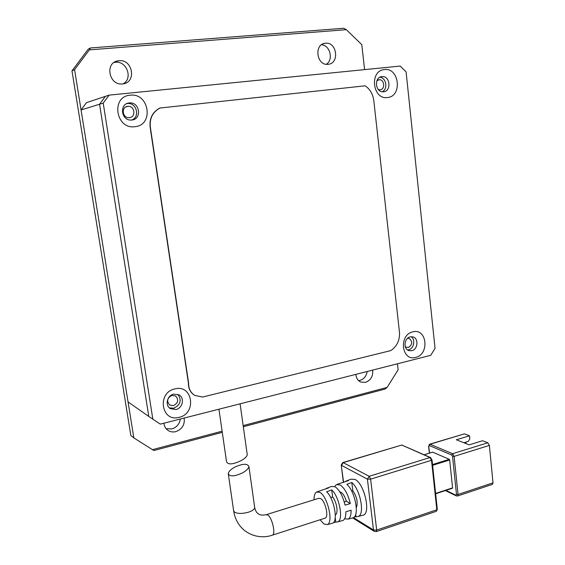 <?xml version="1.0" encoding="UTF-8"?>
<svg xmlns="http://www.w3.org/2000/svg" width="565" height="565" viewBox="0 0 565 565"><rect width="100%" height="100%" fill="white"/><g stroke="black" fill="none" stroke-linecap="round" stroke-linejoin="round"><path stroke-width="0.85" d="M166.138 428.708L171.866 428.934C176.683 427.373 179.508 424.075 180.362 419.025M184.176 418.051C184.953 424.696 182.156 429.223 175.8 431.639C172.862 432.345 170.206 431.893 167.833 430.283C165.531 428.574 164.238 426.215 163.949 423.199M358.598 380.619L359.99 380.386C364.001 379.066 366.402 376.099 367.201 371.488M372.681 370.089C373.204 376.191 370.81 380.28 365.513 382.357L360.83 382.067C357.85 380.676 356.197 378.112 355.879 374.369M123.149 83.825C133.142 78.669 126.843 60.73 115.472 62.249L114.045 62.475M122.541 83.903C108.989 85.838 104.44 62.56 118.106 60.822L118.989 60.709C133.001 59 136.737 82.935 122.676 83.888L122.541 83.903M328.039 64.311C316.704 65.964 313.66 44.352 325.122 43.272L325.553 43.23C337.107 41.768 339.699 63.619 328.103 64.304L328.039 64.311M364.587 69.622L361.798 44.656L346.331 29.67L89.341 49.882L74.573 69.622L133.834 437.896L152.465 449.662L222.116 431.187M243.155 425.6L387.131 387.406L398.12 369.8L397.449 363.789M133.834 437.896L130.826 435.481L71.981 70.865L74.573 69.622M346.331 29.67L343.753 28.25L90.485 47.961L89.341 49.882M90.485 47.961L88.225 49.169L71.981 70.865M243.317 426.745L385.048 389.066L387.131 387.406M152.465 449.662L153.941 450.51L222.278 432.338M326.337 64.29C333.731 59.756 330.087 45.066 321.443 44.812M345.102 481.853L346.091 480.999L348.443 480.624L337.312 484.269M325.61 489.036L326.429 488.322L328.456 487.983L317.339 491.705M314.027 499.785C314.013 495.724 314.818 493.146 316.442 492.044L319.861 492.355C327.552 496.247 333.689 522.632 327.34 524.581L323.929 523.981L320.101 519.765M334.685 486.543L336.309 484.643L340.109 484.911C344.629 488.068 348.033 494.297 350.314 503.592L345.06 505.131C342.814 495.992 339.487 489.869 335.087 486.755L331.387 486.479L327.382 487.969M362.342 515.379L363.38 515.111C371.05 512.787 364.178 483.506 355.032 479.424L350.943 479.191L347.143 480.603M266.546 514.581L318.646 498.344L320.666 498.598C325.278 501.007 328.978 516.678 325.256 518.098L324.72 518.275M234.524 467.234C242.583 463.561 247.378 463.314 248.918 466.506C248.656 468.406 246.594 470.497 242.717 472.778C234.602 476.57 229.786 476.86 228.26 473.654C228.528 471.655 230.619 469.515 234.524 467.234M424.216 454.761L432.712 452.162L449.295 459.317L432.507 464.564M432.592 465.327L449.669 459.988L452.579 487.863L435.608 493.436M342.002 520.725L342.934 520.485C344.94 519.433 345.921 516.523 345.886 511.763L351.133 510.216C351.169 515.075 350.152 518.048 348.089 519.129L344.65 518.748M352.221 518.041L353.21 517.78C359.771 515.781 355.053 491.013 346.818 484.332L351.804 482.489C360.237 489.205 365.054 514.39 358.309 516.438L354.234 517.053M331.676 523.444L332.566 523.211C338.407 521.41 334.063 498.351 326.627 491.797L331.712 489.911C339.346 496.508 343.781 519.998 337.764 521.841L333.406 522.611M449.669 459.988L449.295 459.317M452.311 488.238L452.579 487.863M355.703 514.362L355.978 516.587M356.317 507.688C358.161 502.737 356.988 497.059 352.8 490.653L351.804 482.489M352.8 490.653L351.649 491.013M335.222 517.66L335.765 521.982M335.32 514.877L335.476 514.8C338.605 513.578 336.691 501.642 332.608 496.974L331.712 489.911M332.608 496.974L330.687 497.574M344.247 501.918L346.38 501.24L350.314 503.592M346.38 501.24C344.579 495.597 342.397 492.461 339.819 491.84M456.972 495.95L457.594 495.985L458.053 494.481L454.119 456.386L489.382 445.397L493.005 482.842L458.053 494.481L456.492 494.467L455.948 495.208L445.969 490.378M429.499 453.102L428.764 446.301L430.043 444.231L464.444 433.864L469.501 435.792L456.351 439.782L469.162 444.853L482.489 440.742L487.828 442.783L452.593 453.709L451.788 455.058L452.544 456.4L456.492 494.467M463.872 442.755L468.272 441.413L469.805 438.843L469.501 435.792M464.444 433.864L429.675 444.175M465.885 442.141L466.033 443.61M492.348 484.389L493.005 482.842M489.382 445.397L487.828 442.783M465.32 442.31L465.433 443.37M218.93 409.208L226.544 461.789C228.048 464.896 232.872 464.536 241.001 460.708C244.892 458.498 246.976 456.506 247.258 454.726L247.188 454.225M176.012 409.533L170.312 408.622C164.796 405.373 167.106 395.394 173.667 394.13L179.133 394.942C184.819 398.064 182.65 408.191 176.012 409.533M169.415 407.916L173.858 408.184C180.574 404.773 181.895 400.147 177.827 394.314M411.772 350.71L408.855 350.604C403.071 349.008 404.194 337.976 410.261 336.86L413.043 336.945C418.905 338.456 417.874 349.53 411.772 350.71M407.619 349.975L408.566 349.827C413.947 348.782 415.734 339.431 411.059 336.726M131.857 120.013L130.974 120.063C120.959 120.507 119.229 103.557 129.258 102.957L129.745 102.922C139.929 102.088 142.027 119.307 131.857 120.013M131.694 120.027C140.219 117.329 136.779 102.682 127.768 103.487L126.984 103.557M383.571 91.763L383.197 91.791C375.209 92.533 373.882 77.059 381.919 76.607L382.124 76.586C390.175 75.696 391.63 91.24 383.571 91.763M174.853 388.918C156.625 392.583 161.322 422.641 179.176 417.323C197.051 413.509 192.686 384.009 174.853 388.918M412.874 331.853C398.487 334.671 401.503 361.657 415.642 357.377C429.781 354.432 426.992 327.898 412.874 331.853M130.162 95.21C110.563 96.417 115.776 129.752 134.95 126.68C154.153 125.239 149.322 92.596 130.162 95.21M384.454 69.573C369.171 70.434 372.469 100.012 387.484 97.526C402.499 96.481 399.448 67.447 384.454 69.573M109.08 95.125L400.182 66.07L406.094 71.854L435.05 348.344L430.728 355.321L160.319 424.124L148.772 416.426L99.56 104.228L105.358 96.361L99.56 104.228L103.218 103.098L109.08 95.125L86.502 102.625L81.063 109.977L99.56 104.228L148.772 416.426L128.05 401.941L81.063 109.977M103.218 103.098L152.847 419.272M160.001 107.993C152.183 112.364 149.047 119.286 150.587 128.749L188.632 383.19C188.512 388.593 190.56 392.668 194.784 395.401L202.602 397.033L390.775 350.604C396.807 346.529 399.723 340.617 399.526 332.863L373.868 101.163C373.098 94.503 370.223 89.383 365.237 85.802L159.782 108.042C151.971 112.414 148.835 119.328 150.375 128.792L188.406 383.07C188.286 388.473 190.334 392.541 194.551 395.274L194.989 395.521M382.258 91.749C388.176 89.129 386.276 77.567 379.85 77.25M171.908 395.429C167.155 397.986 166.428 401.192 169.712 405.041L173.469 405.635C178.236 403.022 178.936 399.801 175.567 395.98L171.908 395.429M405.352 346.903L408.311 347.539C412.563 344.615 412.846 341.578 409.166 338.414L407.591 338.301M127.718 106.354C121.051 106.764 122.245 118.014 128.905 117.675L129.449 117.647C136.172 117.188 134.816 105.81 128.086 106.326L127.718 106.354M378.373 89.588L380.097 89.814C385.45 89.475 384.497 79.178 379.157 79.757L376.89 80.724M123.996 114.843L123.099 111.729M254.638 507.144L254.709 507.66C255.366 510.598 256.489 512.575 258.071 513.592C259.505 515.061 262.167 515.442 266.066 514.729L267.895 515.068C272.111 517.702 275.854 533.812 272.542 535.104L272.062 535.26M248.918 466.506L254.709 507.66C254.469 509.39 252.343 510.915 248.325 512.243C242.11 513.875 237.47 513.811 234.404 512.059L233.606 510.583L228.345 474.205M343.612 482.404L341.218 464.981L342.743 462.594L343.188 462.629L341.493 465.341L367.405 479.155L369.171 476.295L370.626 479.155L431.505 460.277L429.993 457.537L430.572 457.572L401.969 445.142L429.993 457.537L369.171 476.295L343.188 462.629L401.482 445.128L342.87 462.558M432.006 459.868L431.505 460.277L436.83 509.778L376.678 530.062L370.626 479.155L367.405 479.155L373.486 529.998L353.513 517.625M436.251 511.332L376.318 531.587L374.284 531.368L373.486 529.998L376.678 530.062L376.184 531.63M430.572 457.572L432.013 459.917L437.324 509.376L436.399 511.283L437.317 509.319M429.252 445.531L451.788 455.058M452.544 456.4L454.119 456.386L452.593 453.709L430.043 444.231L429.534 444.217L428.764 446.301M445.361 490.575L456.386 495.915L455.948 495.208M492.511 484.332L457.445 496.035M118.106 60.822L114.603 62.362M325.122 43.272L322.961 43.908M325.256 518.098L272.542 535.104C265.727 537.612 254.603 538.134 244.546 530.514C238.571 525.535 234.948 519.066 233.684 511.092M401.616 445.086L402.534 445.185M343.386 482.432L341.232 465.073M327.34 524.581L332.566 523.211M337.764 521.841L342.934 520.485M348.089 519.129L353.21 517.78M358.309 516.438L363.38 515.111M374.284 531.368L352.652 517.928M432.585 452.162L424.16 454.74M452.459 488.245L435.65 493.768M429.336 453.151L428.588 446.145M247.258 454.726L240.09 403.827M412.422 336.789L413.043 336.945M127.768 103.487L129.745 102.922M380.704 76.875L382.124 76.586M408.763 338.308L409.166 338.414M125.797 106.955L128.086 106.326M378.218 79.94L379.157 79.757"/></g></svg>
